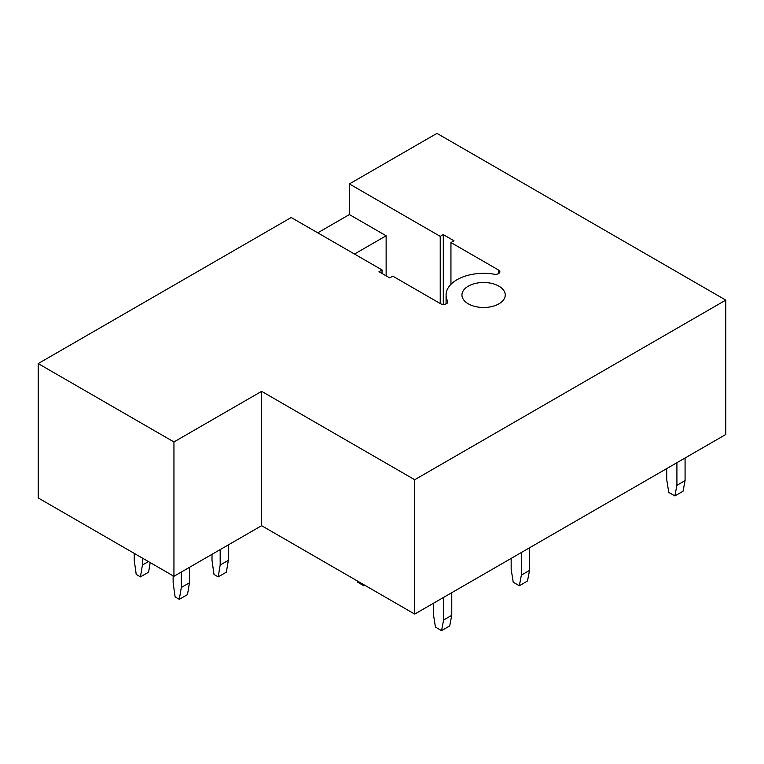 <?xml version="1.0" encoding="UTF-8"?>
<svg xmlns="http://www.w3.org/2000/svg" width="764" height="764" viewBox="0 0 764 764"><rect width="100%" height="100%" fill="white"/><g stroke="black" fill="none" stroke-linecap="round" stroke-linejoin="round"><path stroke-width="1.15" d="M446.081 303.881L446.081 294.999A37.531 21.669 0 0 1 494.298 274.228A4.326 2.502 0 0 0 499.866 271.831A4.326 2.502 0 0 0 498.596 270.064L450.941 242.551L454.007 240.784L443.292 234.596L440.226 236.362L349.387 183.923L436.96 133.366L725.8 300.118L414.709 479.725L261.613 391.34L173.944 441.955L173.944 576.304L261.613 525.689L414.709 614.084L414.709 479.725M446.081 294.999A37.531 21.669 0 0 0 447.628 301.169A4.326 2.502 0 0 1 447.809 301.885A4.326 2.502 0 0 1 445.135 304.196A4.326 2.502 0 0 1 440.417 303.652L392.772 276.138L389.707 277.905L378.992 271.717L382.048 269.95L291.218 217.511L38.2 363.588L38.2 497.937L173.944 576.304M317.748 232.829L349.387 214.56L386.135 235.77L354.496 254.04M349.387 183.923L349.387 214.56M38.2 363.588L173.944 441.955M468.294 303.833A21.65 12.501 0 0 0 491.892 306.545A21.65 12.501 0 0 0 505.252 294.999A21.65 12.501 0 0 0 498.911 286.156A21.65 12.501 0 0 0 475.323 283.444A21.65 12.501 0 0 0 461.953 294.999A21.65 12.501 0 0 0 468.294 303.833M725.8 300.118L725.8 434.477L414.709 614.084M261.613 525.689L261.613 391.34M386.135 235.77L386.135 275.842M440.226 236.362L440.226 303.537M443.292 234.596L443.292 304.378M382.048 269.95L382.048 273.483M450.941 242.551L450.941 284.323M676.914 462.697L676.914 485.331L685.079 480.613L685.079 457.989M676.914 485.331L674.87 495.931L683.035 491.223L685.079 480.613M666.705 468.59L666.705 479.439L668.748 492.398L674.87 495.931M521.363 552.506L521.363 575.13L529.528 570.412L529.528 547.788M521.363 575.13L519.329 585.74L527.494 581.022L529.528 570.412M511.164 558.398L511.164 569.237L513.198 582.197L519.329 585.74M443.597 597.4L443.597 620.034L451.763 615.316L451.763 592.692M443.597 620.034L441.554 630.634L449.719 625.926L451.763 615.316M433.389 603.293L433.389 614.141L435.432 627.101L441.554 630.634M357.476 581.032L357.657 582.197L363.779 585.74L364.705 585.205M363.779 585.74L363.97 584.785M212.01 554.33L212.01 560.337L213.996 574.442L218.198 576.877L220.175 565.054L220.175 549.612M220.175 565.054L228.34 560.337L228.34 544.904M218.198 576.877L226.364 572.16L228.34 560.337M173.132 575.836L173.132 582.789L175.109 596.894L179.311 599.329L181.297 587.506L181.297 572.064M181.297 587.506L189.462 582.789L189.462 567.356M179.311 599.329L187.476 594.612L189.462 582.789M134.244 553.384L134.244 560.337L136.221 574.442L140.423 576.877L142.41 565.054L142.41 558.102M142.41 565.054L148.426 561.578M140.423 576.877L148.588 572.16L150.193 562.6M498.596 270.064L498.596 273.598M447.628 302.592L447.628 301.169"/></g></svg>
